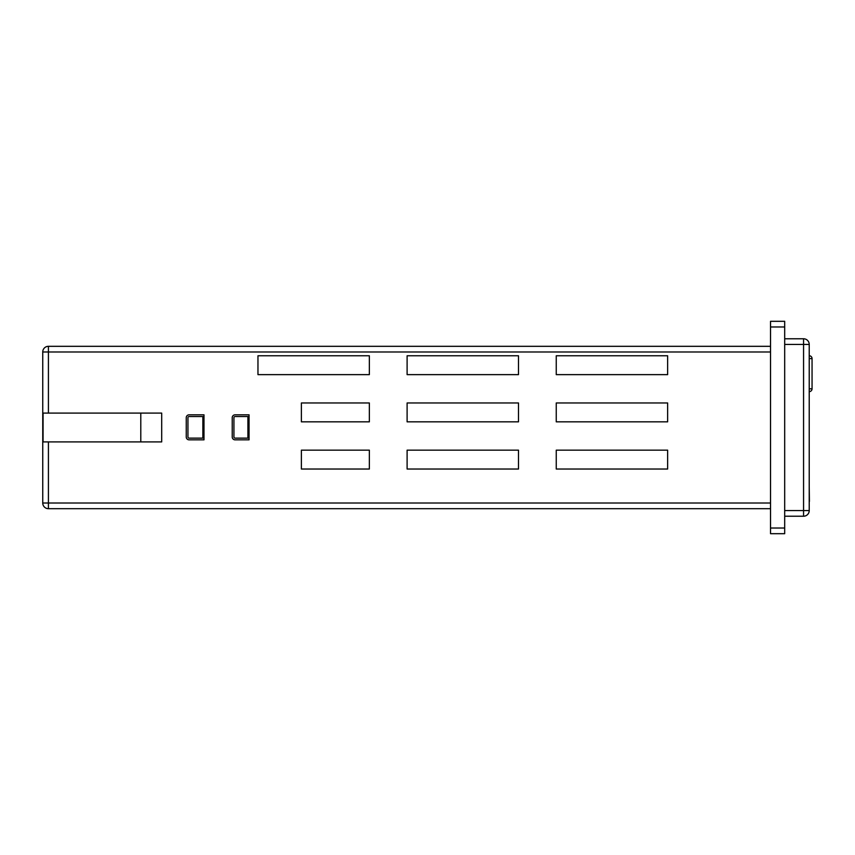 <?xml version="1.0" encoding="UTF-8"?>
<svg xmlns="http://www.w3.org/2000/svg" width="855" height="855" viewBox="0 0 855 855"><rect width="100%" height="100%" fill="white"/><g stroke="black" fill="none" stroke-linecap="round" stroke-linejoin="round"><path stroke-width="1.28" d="M784.687 338.772L803.561 338.772A5.664 5.664 0 0 1 809.225 344.437L809.225 510.563L803.561 510.563L803.561 338.772A5.664 5.664 0 0 1 809.225 344.437L784.687 344.437M140.786 441.907L140.786 413.093M43.071 413.093L43.071 441.907L161.691 441.907L161.691 413.093L43.071 413.093M770.526 351.982L42.75 351.982A5.664 5.664 0 0 1 48.414 346.318A5.664 5.664 0 0 0 42.75 351.982L42.75 503.018L42.75 351.982A5.664 5.664 0 0 1 48.414 346.318L770.526 346.318M770.526 508.682L48.414 508.682A5.664 5.664 0 0 1 42.75 503.018A5.664 5.664 0 0 0 48.414 508.682A5.664 5.664 0 0 1 42.75 503.018L770.526 503.018M42.75 351.982L42.75 503.018M235.061 439.833L249.051 439.833L249.051 414.835L235.061 414.835A2.832 2.832 0 0 0 232.229 417.668L232.229 437.001A2.832 2.832 0 0 0 235.061 439.833M189.083 439.833L203.992 439.833L203.992 414.835L189.083 414.835A2.832 2.832 0 0 0 186.251 417.668L186.251 437.001A2.832 2.832 0 0 0 189.083 439.833M301.388 421.836L301.388 402.962L369.349 402.962L369.349 421.836L301.388 421.836M301.388 469.032L301.388 450.158L369.349 450.158L369.349 469.032L301.388 469.032M518.493 450.158L407.108 450.158L407.108 469.032L518.493 469.032L518.493 450.158M667.637 450.158L556.252 450.158L556.252 469.032L667.637 469.032L667.637 450.158M667.637 421.836L667.637 402.962L556.252 402.962L556.252 421.836L667.637 421.836M518.493 421.836L518.493 402.962L407.108 402.962L407.108 421.836L518.493 421.836M667.637 374.64L667.637 355.766L556.252 355.766L556.252 374.64L667.637 374.64M518.493 374.64L518.493 355.766L407.108 355.766L407.108 374.64L518.493 374.64M369.349 374.64L369.349 355.766L257.964 355.766L257.964 374.64L369.349 374.64M189.083 438.134L202.859 438.134L202.859 416.535L189.083 416.535A1.133 1.133 0 0 0 187.95 417.668L187.95 437.001A1.133 1.133 0 0 0 189.083 438.134M247.918 438.134L247.918 416.535L235.061 416.535A1.133 1.133 0 0 0 233.928 417.668L233.928 437.001A1.133 1.133 0 0 0 235.061 438.134L247.918 438.134M770.526 326.973L770.526 533.691L784.687 533.691L784.687 321.309L770.526 321.309L770.526 326.973L784.687 326.973M812.058 362.488L812.058 384.836M809.225 506.919L809.225 501.447M809.418 501.447L809.225 486.858M809.225 358.598L812.058 358.598L812.058 388.801A2.832 2.832 0 0 1 809.225 391.633M812.058 358.598A2.832 2.832 0 0 0 809.225 355.766A2.832 2.832 0 0 1 812.058 358.598M784.687 510.563L803.561 510.563L803.561 516.228A5.664 5.664 0 0 0 809.225 510.563A5.664 5.664 0 0 1 803.561 516.228L784.687 516.228M48.414 346.318L48.414 413.093M48.414 441.907L48.414 508.682M770.526 528.027L784.687 528.027M809.225 388.801L812.058 388.801"/></g></svg>

